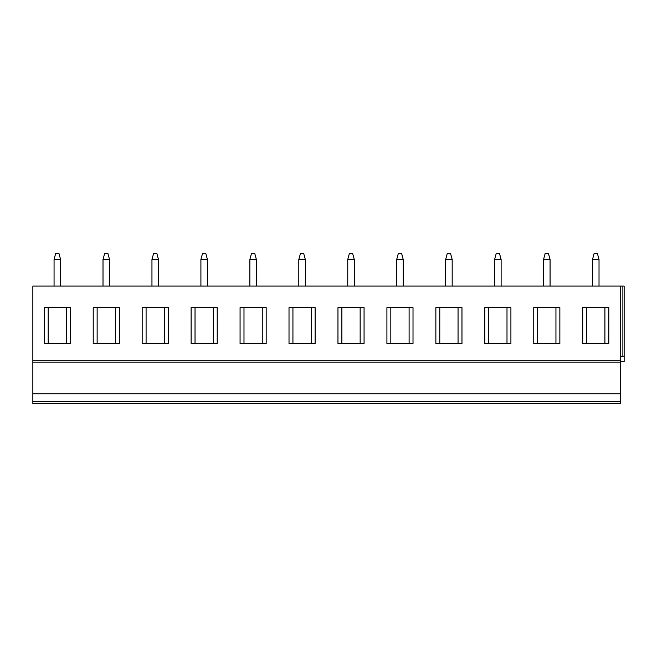 <?xml version="1.0" encoding="UTF-8"?>
<svg xmlns="http://www.w3.org/2000/svg" width="657" height="657" viewBox="0 0 657 657"><rect width="100%" height="100%" fill="white"/><g stroke="black" fill="none" stroke-linecap="round" stroke-linejoin="round"><path stroke-width="0.99" d="M32.85 360.808L620.233 360.808L620.233 286.074L32.85 286.074L32.85 403.554L620.233 403.554L620.233 401.599L32.85 401.599M559.863 403.554L533.755 403.554M510.916 403.554L484.809 403.554M461.97 403.554L435.862 403.554M413.015 403.554L386.916 403.554M364.068 403.554L337.961 403.554M315.122 403.554L289.014 403.554M266.175 403.554L240.068 403.554M217.221 403.554L191.121 403.554M168.274 403.554L142.167 403.554M119.328 403.554L93.22 403.554M70.381 403.554L44.274 403.554M608.809 403.554L582.71 403.554M32.85 393.765L620.233 393.765L620.233 401.599M32.85 362.114L620.233 362.114L620.233 393.765M620.233 360.808L620.233 362.114M608.809 307.616L582.71 307.616L582.71 343.512L608.809 343.512L608.809 307.616M559.863 307.616L533.755 307.616L533.755 343.512L559.863 343.512L559.863 307.616M510.916 307.616L484.809 307.616L484.809 343.512L510.916 343.512L510.916 307.616M461.97 307.616L435.862 307.616L435.862 343.512L461.97 343.512L461.97 307.616M413.015 307.616L386.916 307.616L386.916 343.512L413.015 343.512L413.015 307.616M364.068 307.616L337.961 307.616L337.961 343.512L364.068 343.512L364.068 307.616M315.122 307.616L289.014 307.616L289.014 343.512L315.122 343.512L315.122 307.616M266.175 307.616L240.068 307.616L240.068 343.512L266.175 343.512L266.175 307.616M217.221 307.616L191.121 307.616L191.121 343.512L217.221 343.512L217.221 307.616M168.274 307.616L142.167 307.616L142.167 343.512L168.274 343.512L168.274 307.616M119.328 307.616L93.22 307.616L93.22 343.512L119.328 343.512L119.328 307.616M70.381 307.616L44.274 307.616L44.274 343.512L70.381 343.512L70.381 307.616M620.233 286.074L624.15 286.074L624.15 361.457L620.233 361.457M620.233 356.234L624.15 356.234M599.02 286.074L599.028 259.523L597.394 253.446L594.125 253.446L592.499 259.523L599.028 259.523M592.499 286.074L592.499 259.523M550.073 286.074L550.073 259.523L548.439 253.446L545.179 253.446L543.544 259.523L550.073 259.523M543.544 286.074L543.544 259.523M501.127 286.074L501.127 259.523L499.492 253.446L496.232 253.446L494.598 259.523L501.127 259.523M494.598 286.074L494.598 259.523M452.18 286.074L452.18 259.523L450.546 253.446L447.286 253.446L445.651 259.523L452.18 259.523M445.651 286.074L445.651 259.523M403.226 286.074L403.226 259.523L401.599 253.446L398.331 253.446L396.697 259.523L403.226 259.523M396.705 286.074L396.697 259.523M354.279 286.074L354.279 259.523L352.645 253.446L349.384 253.446L347.75 259.523L354.279 259.523M347.75 286.074L347.75 259.523M305.333 286.074L305.333 259.523L303.698 253.446L300.438 253.446L298.804 259.523L305.333 259.523M298.804 286.074L298.804 259.523M256.386 286.074L256.386 259.523L254.752 253.446L251.491 253.446L249.857 259.523L256.386 259.523M249.857 286.074L249.857 259.523M207.431 286.074L207.431 259.523L205.805 253.446L202.537 253.446L200.902 259.523L207.431 259.523M200.911 286.074L200.902 259.523M158.485 286.074L158.485 259.523L156.851 253.446L153.59 253.446L151.956 259.523L158.485 259.523M151.956 286.074L151.956 259.523M109.538 286.074L109.538 259.523L107.904 253.446L104.644 253.446L103.009 259.523L109.538 259.523M103.009 286.074L103.009 259.523M60.584 286.074L60.592 259.523L58.958 253.446L55.689 253.446L54.063 259.523L60.592 259.523M54.063 286.074L54.063 259.523M604.9 307.616L604.9 343.512M586.619 307.616L586.619 343.512M555.945 307.616L555.945 343.512M537.672 307.616L537.672 343.512M506.999 307.616L506.999 343.512M488.726 307.616L488.726 343.512M458.052 307.616L458.052 343.512M439.779 307.616L439.779 343.512M409.106 307.616L409.106 343.512M390.825 307.616L390.825 343.512M360.151 307.616L360.151 343.512M341.878 307.616L341.878 343.512M311.204 307.616L311.204 343.512M292.932 307.616L292.932 343.512M262.258 307.616L262.258 343.512M243.985 307.616L243.985 343.512M213.311 307.616L213.311 343.512M195.03 307.616L195.03 343.512M164.357 307.616L164.357 343.512M146.084 307.616L146.084 343.512M115.41 307.616L115.41 343.512M97.137 307.616L97.137 343.512M66.464 307.616L66.464 343.512M48.191 307.616L48.191 343.512M622.877 286.074L622.877 356.234"/></g></svg>
